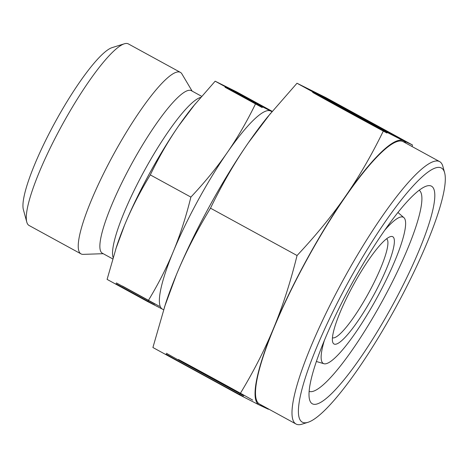 <?xml version="1.0" encoding="UTF-8"?>
<svg xmlns="http://www.w3.org/2000/svg" width="468" height="468" viewBox="0 0 468 468"><rect width="100%" height="100%" fill="white"/><g stroke="black" fill="none" stroke-linecap="round" stroke-linejoin="round"><path stroke-width="0.7" d="M384.667 230.297A83.339 15.473 -61.3 0 1 403.872 217.614A83.339 15.473 -61.3 0 1 377.226 297.279A83.339 15.473 -61.3 0 1 323.955 363.73A83.339 15.473 -61.3 0 1 324.271 340.722M351.252 284.755A124.055 23.031 -61.3 0 1 426.518 186.065A124.055 23.031 -61.3 0 1 392.512 305.311A124.055 23.031 -61.3 0 1 309.611 399.824A124.055 23.031 -61.3 0 1 351.252 284.755M419.158 190.242A114.648 21.288 -61.3 0 1 382.836 300.099A114.648 21.288 -61.3 0 1 309.155 391.371M306.306 260.389A150.503 27.945 -61.3 0 1 345.682 195.987C332.28 215.403 316.075 235.246 297.057 255.516C290.417 282.303 282.608 306.505 273.64 328.126A150.503 27.945 -61.3 0 1 306.306 260.389M262.302 405.575A150.503 27.945 -61.3 0 1 259.29 404.995A150.503 27.945 -61.3 0 1 273.64 328.126C264.724 349.777 253.334 372.019 239.464 394.852L152.907 347.513L165.526 303.802A150.503 27.945 -61.3 0 1 176.325 274.903C185.24 253.252 196.63 231.011 210.501 208.178C222.288 183.953 234.913 162.15 248.368 142.763A150.503 27.945 -61.3 0 1 267.942 116.55L296.993 83.24L325.898 97.636L412.448 144.975L403.381 140.722A150.503 27.945 -61.3 0 1 405.838 143.132M164.379 307.324L176.325 274.903A150.503 27.945 -61.3 0 1 208.997 207.166A150.503 27.945 -61.3 0 1 248.368 142.763L270.557 113.35M163.584 309.769L162.425 309.132A112.876 20.955 -61.3 0 1 173.318 251.55C166.491 268.065 157.944 284.743 147.683 301.597L107.096 279.396L116.561 246.613A112.876 20.955 -61.3 0 1 124.658 224.938C131.485 208.424 140.026 191.745 150.292 174.892C158.974 156.996 168.439 140.64 178.694 125.833A112.876 20.955 -61.3 0 1 193.372 106.177L215.163 81.192L236.837 91.991L272.212 111.337M115.701 249.251L124.658 224.938A112.876 20.955 -61.3 0 1 149.163 174.131A112.876 20.955 -61.3 0 1 178.694 125.833L195.331 103.773M197.818 200.743A112.876 20.955 -61.3 0 1 227.349 152.445C217.099 167.251 204.943 182.134 190.88 197.092C185.995 216.883 180.139 235.035 173.318 251.55A112.876 20.955 -61.3 0 1 197.818 200.743M347.794 283.029A144.864 26.892 -61.3 0 1 444.6 172.669A144.864 26.892 -61.3 0 1 395.975 307.037A144.864 26.892 -61.3 0 1 308.079 422.276A144.864 26.892 -61.3 0 1 347.794 283.029M308.079 422.276L301.954 424.189A149.567 27.77 -61.3 0 1 296.057 424.037A149.567 27.77 -61.3 0 1 342.956 280.426A149.567 27.77 -61.3 0 1 439.598 161.595A149.567 27.77 -61.3 0 1 442.904 166.473L444.6 172.669M296.057 424.037L259.564 404.077A149.567 27.77 -61.3 0 1 306.464 260.465A149.567 27.77 -61.3 0 1 403.106 141.634L439.598 161.595M271.949 111.653L255.75 103.387C247.063 121.288 237.598 137.639 227.349 152.445A112.876 20.955 -61.3 0 1 270.621 110.992A112.876 20.955 -61.3 0 1 270.756 111.062L271.914 111.7M112.689 258.88L102.387 253.246A92.652 17.205 -61.3 0 1 131.438 164.28A92.652 17.205 -61.3 0 1 191.307 90.663L201.603 96.291M103.212 253.697L83.181 254.364A103.475 19.211 -61.3 0 1 81.046 253.902A103.475 19.211 -61.3 0 1 113.49 154.545A103.475 19.211 -61.3 0 1 180.344 72.341A103.475 19.211 -61.3 0 1 181.888 73.885L192.132 91.114M81.046 253.902L29.08 225.482A103.475 19.211 -61.3 0 1 26.787 222.101A103.475 19.211 -61.3 0 1 61.524 126.126A103.475 19.211 -61.3 0 1 124.301 43.811A103.475 19.211 -61.3 0 1 128.378 43.916L180.344 72.341M26.787 222.101L23.4 209.722A94.068 17.462 -61.3 0 1 54.978 122.47A94.068 17.462 -61.3 0 1 112.051 47.637L124.301 43.811M386.603 238.774A56.441 10.477 -61.3 0 1 368.696 292.833A56.441 10.477 -61.3 0 1 332.455 337.779M353.2 285.31A61.144 11.349 -61.3 0 1 390.294 236.668A61.144 11.349 -61.3 0 1 373.534 295.443A61.144 11.349 -61.3 0 1 332.672 342.026A61.144 11.349 -61.3 0 1 353.2 285.31M122.347 286.03L159.483 306.341M262.285 107.342L260.623 106.423M229.964 88.651L268.591 109.845L229.964 88.651M260.559 106.54L234.994 92.687M178.431 359.477A50.796 0.357 -151.4 0 1 252.697 400.099M387.159 132.59A50.796 0.357 28.6 0 0 383.836 130.748M322.066 96.028A50.796 0.357 -151.4 0 1 371.118 122.669A50.796 0.357 -151.4 0 1 399.321 138.423A50.796 0.357 -151.4 0 1 387.381 132.187A50.796 0.357 -151.4 0 1 313.11 91.564L384.158 130.157L322.066 96.028M330.484 100.848L370.077 122.312L330.402 101M354.311 113.689L354.153 113.987M312.659 92.395A50.796 0.357 28.6 0 0 386.931 133.011M166.041 354.065A50.796 0.357 28.6 0 0 194.238 369.819A50.796 0.357 28.6 0 0 243.296 396.46M243.74 395.635A50.796 0.357 -151.4 0 1 194.688 368.995A50.796 0.357 -151.4 0 1 166.491 353.241M234.17 91.061L253.972 101.79L234.129 91.131M225.038 87.247L262.174 107.552M115.929 283.737L154.557 304.937M155.007 304.106L116.38 282.912M345.682 195.987A150.503 27.945 -61.3 0 1 403.381 140.722L383.549 130.578C371.762 154.803 359.143 176.606 345.682 195.987M147.683 301.597L162.554 309.202M255.75 103.387L215.163 81.192M190.88 197.092L150.292 174.892M239.464 394.852L259.29 404.995L268.363 409.254L268.591 409.009M412.062 146.537L412.448 144.975M296.993 83.24L383.549 130.578M210.501 208.178L297.057 255.516M113.098 257.517A92.652 17.205 -61.3 0 1 144.091 171.194A92.652 17.205 -61.3 0 1 200.667 97.385M403.872 217.614L397.911 212.454M323.955 363.73L316.397 361.501"/></g></svg>
